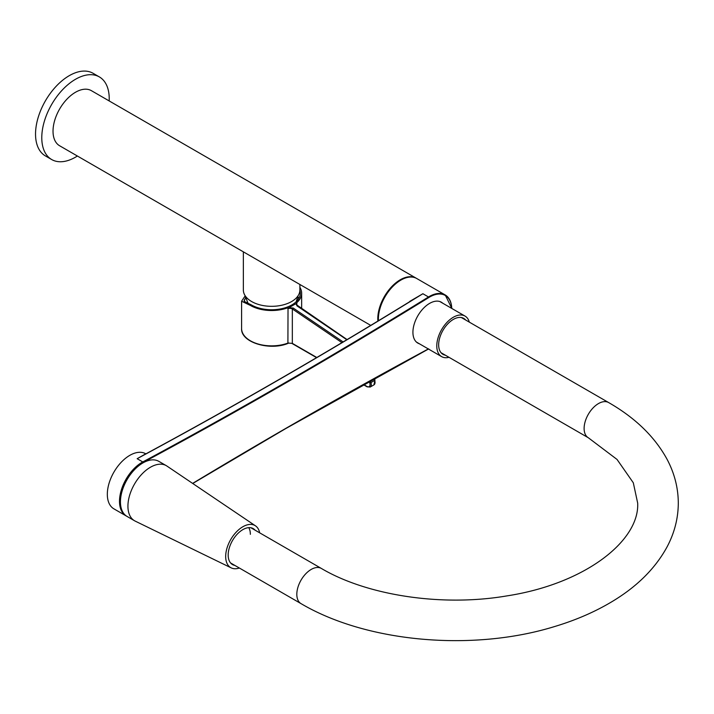 <?xml version="1.0" encoding="UTF-8"?>
<svg xmlns="http://www.w3.org/2000/svg" width="714" height="714" viewBox="0 0 714 714"><rect width="100%" height="100%" fill="white"/><g stroke="black" fill="none" stroke-linecap="round" stroke-linejoin="round"><path stroke-width="1.07" d="M440.752 301.897A23.58 13.62 -60 0 1 441.493 302.495M419.341 343.755A23.58 13.62 -60 0 1 417.806 343.077A23.58 13.62 -60 0 1 414.191 324.183A23.58 13.62 -60 0 1 429.596 303.396A23.58 13.62 -60 0 1 441.395 302.227A23.58 13.62 -60 0 1 442.742 303.218M148.119 452.792L137.15 458.7L142.773 461.949A31.8 18.359 -60 0 0 141.988 462.377A31.8 18.359 -60 0 0 121.21 490.402A31.8 18.359 -60 0 0 126.092 515.883L126.565 516.142A31.8 18.359 -60 0 1 126.092 515.883L113.91 508.85A31.8 18.359 -60 0 1 109.037 483.369A31.8 18.359 -60 0 1 129.805 455.353A31.8 18.359 -60 0 1 145.71 453.774L145.861 453.863M410.202 301.54A3.534 0.776 39.2 0 1 409.836 301.335L422.884 293.731A5810.594 3354.765 -60 0 1 137.15 458.7L144.576 454.479A31.8 18.359 -60 0 1 144.701 454.497M378.438 320.747A31.8 18.359 -60 0 1 400.866 280.102A31.8 18.359 -60 0 1 416.771 278.531L445.188 294.936A31.8 18.359 -60 0 1 451.757 308.412A31.354 18.1 120 0 0 429.596 297.051A31.354 18.1 120 0 0 428.828 297.515A5811.032 3355.024 -60 0 1 143.068 462.494A31.354 18.1 120 0 0 142.3 462.922A31.354 18.1 120 0 0 122.264 511.054M143.068 462.494L142.773 461.949A5810.594 3354.765 120 0 0 428.507 296.979L422.884 293.731L411.112 300.969A5811.032 3355.024 120 0 1 279.924 379.143M418.092 343.032A23.58 13.62 -60 0 1 417.199 342.684M448.99 357.303A23.41 13.512 -60 0 1 441.627 356.625A23.41 13.512 -60 0 1 436.781 345.915A23.41 13.512 -60 0 1 447 322.353A23.41 13.512 -60 0 1 465.037 316.088A23.41 13.512 -60 0 1 469.303 322.121M441.627 356.625L416.646 342.202A23.41 13.512 -60 0 1 416.44 342.077M445.304 355.179A20.76 11.986 -60 0 1 442.957 354.331A20.76 11.986 -60 0 1 438.655 344.826A20.76 11.986 -60 0 1 447.714 323.942A20.76 11.986 -60 0 1 463.716 318.382A20.76 11.986 -60 0 1 465.617 319.988M439.842 301.549A23.41 13.512 -60 0 1 440.056 301.665L465.037 316.088M250.355 534.322A20.313 11.727 120 0 0 248.767 527.655M239.351 568.014A24.294 14.021 -60 0 1 231.211 567.88A24.294 14.021 -60 0 1 225.678 556.492A24.294 14.021 -60 0 1 236.602 531.716A24.294 14.021 -60 0 1 255.487 525.843A24.294 14.021 -60 0 1 259.673 532.831M231.211 567.88L135.178 521.104A31.8 18.359 -60 0 1 134.518 520.747A31.8 18.359 -60 0 1 127.931 506.19A31.8 18.359 -60 0 1 141.818 474.194A31.8 18.359 -60 0 1 166.317 465.671A31.8 18.359 -60 0 1 166.951 466.072L255.487 525.843M134.518 520.747L127.03 516.418A31.8 18.359 -60 0 1 120.443 501.862A31.8 18.359 -60 0 1 134.321 469.866A31.8 18.359 -60 0 1 158.82 461.351L166.317 465.671M234.826 565.399A20.76 11.986 -60 0 1 232.478 564.551A20.76 11.986 -60 0 1 228.177 555.055A20.76 11.986 -60 0 1 237.235 534.161A20.76 11.986 -60 0 1 253.229 528.601A20.76 11.986 -60 0 1 255.139 530.216M243.358 251.846L243.358 290.009A28.265 16.315 0 0 0 260.806 305.083A28.265 16.315 0 0 0 291.607 301.549A28.265 16.315 0 0 0 299.889 290.009L299.889 284.484M299.88 290.268A28.703 16.574 180 0 1 300.192 294.775A28.703 16.574 180 0 1 291.919 304.896A28.703 16.574 180 0 1 251.248 304.851L250.311 305.396L241.591 301.219L245.17 295.882M297.908 296.676A27.382 15.806 180 0 1 298.684 298.711M288.028 307.707L293.186 308.02L292.329 308.939L292.329 343.354L287.912 343.086L288.028 307.707A30.033 17.341 180 0 1 250.311 305.396M288.902 343.023L287.912 343.086L288.902 343.023M245.562 297.568L244.152 301.353L251.248 304.851M244.268 301.781A27.382 15.806 180 0 1 244.242 301.112A27.382 15.806 180 0 1 244.34 299.764M316.82 357.5L292.329 343.354L287.912 343.086A30.033 17.341 0 0 1 257.254 343.746A30.033 17.341 0 0 1 241.591 328.52C240.654 342.586 270.329 351.27 288.688 343.113L291.758 343.327L316.561 357.643M346.817 339.739L296.935 305.851L296.194 303.512L296.783 302.647L296.854 303.504A3.534 2.044 0 0 0 296.292 304.53M289.518 307.368L296.194 303.512M299.889 287.323A30.033 17.341 180 0 1 301.656 293.177A30.033 17.341 180 0 1 296.783 302.647M341.944 342.64L292.329 308.939A3.534 2.044 0 0 0 287.912 308.671M109.18 100.942A47.695 27.534 120 0 0 99.353 76.916A47.695 27.534 120 0 0 56.799 96.622A47.695 27.534 120 0 0 51.658 159.525A47.695 27.534 120 0 0 77.389 156.018M99.353 76.916L93.115 73.31A47.695 27.534 120 0 0 50.551 93.016A47.695 27.534 120 0 0 45.41 155.92L51.658 159.525M370.744 325.388L59.61 145.754A31.8 18.359 120 0 1 54.737 120.273A31.8 18.359 120 0 1 75.505 92.258A31.8 18.359 120 0 1 91.41 90.678L416.182 278.192A31.8 18.359 120 0 0 400.286 279.763A31.8 18.359 120 0 0 377.893 321.068M428.828 297.515L428.507 296.979A31.8 18.359 -60 0 1 429.284 296.506A31.8 18.359 -60 0 1 445.188 294.936L451.882 308.484M285.948 428.302A5811.032 3355.024 -60 0 1 428.338 348.95A5810.594 3354.765 120 0 0 285.948 428.302A5811.032 3355.024 -60 0 0 192.628 483.405M409.408 301.87A31.8 18.359 -60 0 1 409.836 301.335M461.36 317.534L608.64 402.562C635.29 417.86 654.756 436.763 667.063 459.289C674.48 473.266 678.22 487.867 678.3 503.093C678.22 518.319 674.48 532.921 667.063 546.897C655.407 568.299 637.2 586.453 612.451 601.366C595.253 611.746 575.868 620.171 554.314 626.633C472.82 651.757 366.862 642.511 301.022 603.625A20.313 11.727 -60 0 1 296.819 594.325A20.313 11.727 -60 0 1 305.681 573.877A20.313 11.727 -60 0 1 321.336 568.433L250.882 527.753M608.64 402.562A20.313 11.727 120 0 0 598.484 403.571A20.313 11.727 120 0 0 584.114 428.454A20.313 11.727 120 0 0 588.327 437.753L617.039 459.45L633.309 482.78L637.673 503.093C639.655 540.65 585.319 583.891 506.672 595.931C441.904 606.989 366.96 595.458 321.336 568.433M363.569 384.489L366.916 386.426A4.418 2.553 -120 0 0 369.754 382.927L369.236 381.347M293.186 308.02L343.122 341.935M296.854 303.504L296.854 305.413M370.334 380.74L370.941 382.588L374.689 380.419L374.109 378.652M374.422 378.482L374.957 380.125L373.94 384.882A5.301 3.061 -120 0 0 374.689 380.419L374.743 380.044M369.754 382.927L370.941 382.588A5.301 3.061 60 0 1 370.191 387.042L373.94 384.882M367.54 386.783A0.884 0.509 -60 0 1 366.916 386.426M192.744 483.485L285.859 428.507L428.73 348.896M143.139 455.336C234.156 406.284 325.182 353.733 416.208 297.693M441.047 352.716L588.327 437.753M301.022 603.625L230.568 562.944M245.134 295.703L248.463 304.441M298.113 295.703L296.194 301.745M301.656 308.716L301.656 293.177M241.591 328.52L241.591 301.219M363.31 384.632L367.103 386.827L370.191 387.042M296.283 304.61L347.084 339.578"/></g></svg>
